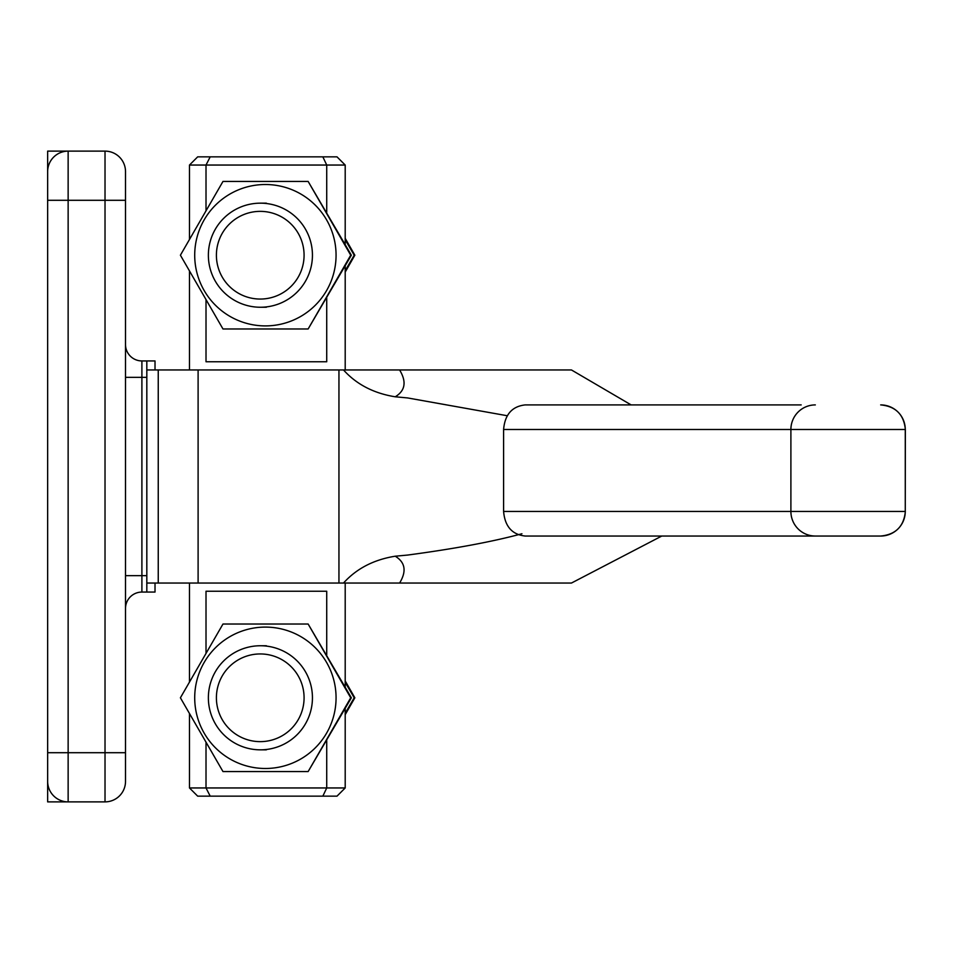 <?xml version="1.0" encoding="UTF-8"?>
<svg xmlns="http://www.w3.org/2000/svg" width="953" height="953" viewBox="0 0 953 953"><rect width="100%" height="100%" fill="white"/><g stroke="black" fill="none" stroke-linecap="round" stroke-linejoin="round"><path stroke-width="1.43" d="M125.51 776.481L125.51 781.389A20.489 20.489 0 0 1 105.021 801.878L105.021 151.122A20.489 20.489 0 0 1 125.51 171.611L125.51 781.389A20.489 20.489 0 0 1 105.021 801.878L68.139 801.878A20.489 20.489 0 0 1 47.65 781.389L47.65 171.611A20.489 20.489 0 0 1 68.139 151.122L47.65 151.122L47.65 199.88M146.822 575.672L146.822 592.063L155.017 592.063L141.902 592.063A16.392 16.392 0 0 0 125.51 608.455A16.392 16.392 0 0 1 141.902 592.063L141.902 575.672L146.822 575.672L146.822 377.328L141.902 377.328L141.902 575.672L125.51 575.672M105.021 151.122L68.139 151.122L68.139 801.878L47.65 801.878L47.65 781.389M125.51 377.328L141.902 377.328L141.902 360.937A16.392 16.392 0 0 1 125.51 344.545A16.392 16.392 0 0 0 141.902 360.937L155.017 360.937L155.017 369.955M146.822 360.937L146.822 377.328M155.017 583.045L155.017 592.063M141.902 360.937A16.392 16.392 0 0 1 125.51 344.545A16.392 16.392 0 0 0 141.902 360.937A16.392 16.392 0 0 1 125.51 344.545A16.392 16.392 0 0 0 141.902 360.937M125.51 176.519L125.51 199.88M146.822 369.955L571.455 369.955L631.124 404.906M399.593 369.955C406.74 381.712 405.299 390.659 395.245 396.793L407.61 397.937L507.294 415.746M146.822 583.045L343.509 583.045C356.505 568.607 373.755 559.661 395.245 556.207L407.61 555.063C454.605 548.785 492.713 541.685 521.934 533.751M661.775 536.039L571.455 583.045L343.509 583.045M395.245 556.207C405.299 562.377 406.752 571.323 399.593 583.045M395.245 396.793C373.755 393.339 356.505 384.393 343.509 369.955M158.246 369.955L158.246 583.045M650.315 404.906L652.507 404.906M732.512 404.906L731.618 404.906M688.245 404.906L687.208 404.906L688.245 404.906M880.679 404.906A24.587 24.587 -90 0 1 905.267 429.493L905.267 511.451L905.35 429.493L503.601 429.493C504.876 414.555 512.071 406.359 525.198 404.906L801.175 404.906M679.036 404.906L683.742 404.906M678.441 404.906L677.154 404.906M721.909 404.906L722.839 404.906M645.669 404.906L646.956 404.906M651.971 404.906L653.853 404.906M663.252 404.906L670.364 404.906M525.198 536.039C512.106 534.609 504.899 526.413 503.601 511.451L905.267 511.451A24.587 24.587 -90 0 1 880.679 536.039L525.198 536.039M503.601 429.493L503.601 511.451M661.716 536.039L880.679 536.039M781.269 404.906L782.794 404.906M657.618 404.906L659.023 404.906M189.48 165.048L197.676 156.852L210.196 156.852L206.015 165.048L189.48 165.048L189.48 239.322M210.196 156.852L337.005 156.852L345.2 165.048L345.2 244.433M345.2 708.567L345.2 787.952L337.005 796.148L322.853 796.148L326.724 787.952L345.189 787.952M189.48 713.678L189.48 787.952L206.015 787.952L206.015 742.375M206.015 653.21L206.015 591.241L326.724 591.241L326.724 654.89M326.724 740.695L326.724 787.952L206.015 787.952L210.196 796.148L197.676 796.148L189.48 787.952M345.189 165.048L326.724 165.048L326.724 212.305M326.724 298.11L326.724 361.759L206.015 361.759L206.015 299.79M206.015 210.625L206.015 165.048L326.724 165.048L322.853 156.852M322.853 796.148L210.196 796.148M216.402 255.201A43.85 43.838 -90 0 0 260.24 299.051A43.85 43.838 -90 0 0 304.078 255.201A43.85 43.838 -90 0 0 260.24 211.363A43.85 43.838 -90 0 0 216.402 255.201M312.441 255.201A52.046 52.034 90 0 1 260.407 307.247A52.046 52.034 90 0 1 208.373 255.201A52.046 52.034 90 0 1 260.407 203.168A52.046 52.034 90 0 1 312.441 255.201M216.402 697.799A43.85 43.838 -90 0 0 260.24 741.637A43.85 43.838 -90 0 0 304.078 697.799A43.85 43.838 -90 0 0 260.24 653.949A43.85 43.838 -90 0 0 216.402 697.799M260.407 749.832A52.046 52.034 90 0 1 208.373 697.799A52.046 52.034 90 0 1 260.407 645.753A52.046 52.034 90 0 1 312.441 697.799A52.046 52.034 90 0 1 260.407 749.832L266.363 749.832M266.363 645.753L260.407 645.753M345.2 270.664L354.206 255.201L345.2 239.751M345.2 238.333L354.85 255.201L345.2 272.082M354.85 255.201L354.206 255.201M336.064 255.201A70.689 70.677 90 0 1 265.387 325.902A70.689 70.677 90 0 1 194.71 255.201A70.689 70.677 90 0 1 265.387 184.513A70.689 70.677 90 0 1 336.064 255.201M180.403 255.201L222.978 328.976L308.141 328.976L350.716 255.201L308.141 181.439L222.978 181.439L180.403 255.201M308.141 181.439L351.359 255.201L308.141 328.976M351.359 255.201L350.716 255.201M336.064 697.799A70.689 70.677 90 0 1 265.387 768.487A70.689 70.677 90 0 1 194.71 697.799A70.689 70.677 90 0 1 265.387 627.098A70.689 70.677 90 0 1 336.064 697.799M180.403 697.799L222.978 771.561L308.141 771.561L350.716 697.799L308.141 624.024L222.978 624.024L180.403 697.799M308.141 624.024L351.359 697.799L308.141 771.561M351.359 697.799L350.716 697.799M345.2 713.249L354.206 697.799L345.2 682.336M345.2 680.918L354.85 697.799L345.2 714.667M354.85 697.799L354.206 697.799M125.51 200.297L47.65 200.297M125.51 752.703L47.65 752.703M125.51 781.389A20.489 20.489 0 0 1 105.021 801.878M338.946 369.955L338.946 583.045M198.105 369.955L198.105 583.045M815.327 404.906A24.587 24.433 -90 0 0 790.895 429.493L790.895 511.451A24.587 24.433 -90 0 0 815.327 536.039M905.35 511.451C903.897 526.378 895.701 534.585 880.763 536.039M905.35 429.493C903.897 414.555 895.701 406.359 880.763 404.906M189.48 271.081L189.48 369.955M189.48 583.045L189.48 681.919M345.2 265.982L345.2 369.955M345.2 583.045L345.2 687.018M266.363 307.247L260.407 307.247M266.363 203.168L260.407 203.168"/></g></svg>
